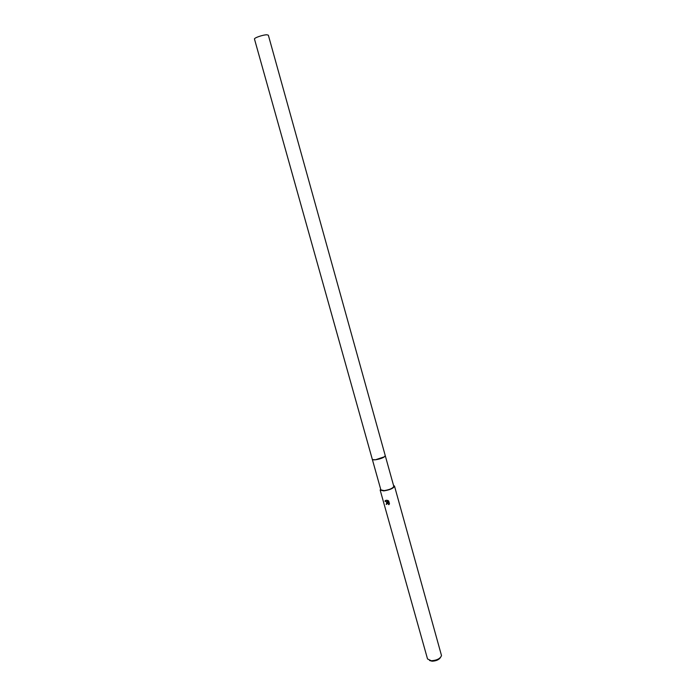 <?xml version="1.0" encoding="UTF-8"?>
<svg xmlns="http://www.w3.org/2000/svg" width="696" height="696" viewBox="0 0 696 696"><rect width="100%" height="100%" fill="white"/><g stroke="black" fill="none" stroke-linecap="round" stroke-linejoin="round"><path stroke-width="1.04" d="M372.708 459.621L375.501 459.769C380.06 459.064 383.252 457.864 385.079 456.167M375.501 459.769L384.418 456.793L385.245 455.593L268.351 35.2L266.994 34.8C263.314 34.669 253.796 37.923 254.484 39.072L372.273 459.212C372.386 460.848 381.625 459.021 384.418 456.793M372.29 459.264L380.877 489.897L384.131 490.619C389.769 489.706 392.988 488.261 393.779 486.295L385.253 455.645M387.028 502.512L387.889 502.538L384.94 501.172L386.793 500.154L388.394 502.642L387.768 500.415L388.716 501.016L389.482 503.765L388.846 504.696L387.498 503.199L386.184 504.365L387.028 502.512M380.634 489.01L380.164 490.097L427.527 658.955L431.32 660.756C436.923 660.339 440.324 658.616 441.508 655.571L394.493 486.095L393.536 485.408M380.164 490.097L383.774 490.897C390.038 489.888 393.614 488.288 394.493 486.095M429.545 660.513L432.12 661.2C436.201 660.991 439.002 659.738 440.533 657.442M386.584 502.695L386.75 504.252M385.462 500.433L385.088 501.05L387.889 502.538M387.08 503.321L387.646 503.086L388.994 504.557M387.976 500.511L388.394 502.642"/></g></svg>
